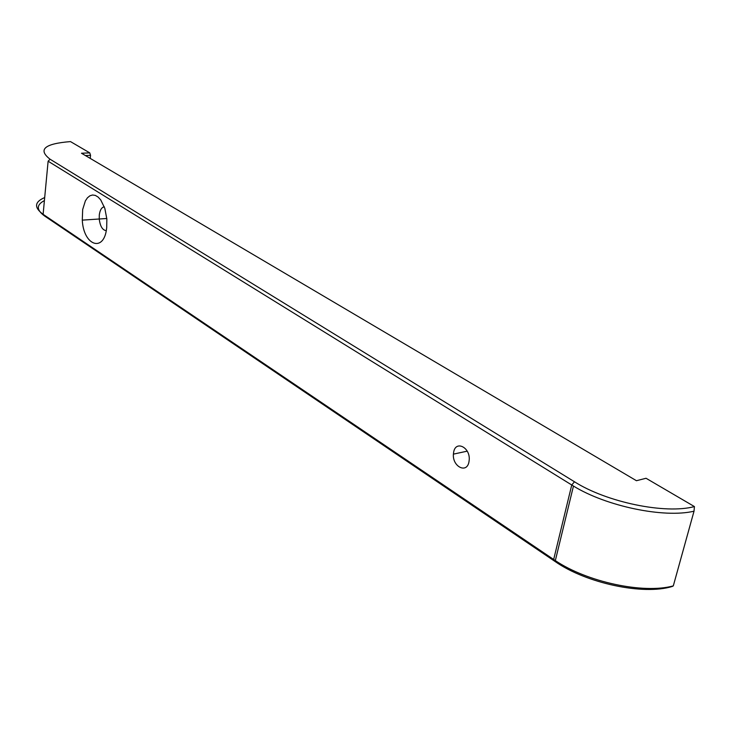 <?xml version="1.0" encoding="UTF-8"?>
<svg xmlns="http://www.w3.org/2000/svg" width="731" height="731" viewBox="0 0 731 731"><rect width="100%" height="100%" fill="white"/><g stroke="black" fill="none" stroke-linecap="round" stroke-linejoin="round"><path stroke-width="1.1" d="M44.692 197.553C34.439 201.939 33.909 207.531 43.111 214.32L555.332 560.604C586.902 581.922 643.362 594.157 673.306 585.897L694.021 511.197C663.812 518.361 606.063 506.19 573.46 486.051L48.118 161.213L50.073 159.212C37.619 149.563 44.427 143.687 70.487 141.595L89.776 152.88L90.543 155.31L85.39 155.539M90.224 158.389L90.543 155.31M106.708 227.505C104.423 253.09 83.535 246 82.283 220.132L82.676 209.532L85.381 200.851L87.455 197.79L89.904 195.798L92.581 194.994L95.377 195.424L98.137 197.078L100.714 199.883L104.825 208.335L106.854 219.081L106.708 227.505M468.937 461.983C466.771 474.026 452.261 466.515 453.403 454.134L453.668 452.096C455.678 440.071 470.38 447.345 469.211 459.991L468.937 461.983M673.306 585.897L672.292 586.445C643.399 595.546 585.933 583.174 555.103 561.499L44.692 216.065C36.34 209.989 36.239 204.826 44.408 200.596M89.776 152.88L81.479 153.236L636.445 480.715L646.04 478.266L694.423 506.574L694.021 511.197M50.073 159.212L574.484 481.775C606.419 502.151 665.283 514.45 694.423 506.574M104.295 206.8C101.636 207.293 99.973 210.007 99.297 214.932L99.242 219.044C100.156 226.29 102.486 230.164 106.233 230.667M574.484 481.775L571.743 485L553.669 559.489L555.103 561.499M44.692 216.065L43.111 214.32L48.118 161.213M555.332 560.604L573.46 486.051M106.808 218.496L82.283 220.132M467.21 451.164L453.403 454.134"/></g></svg>
